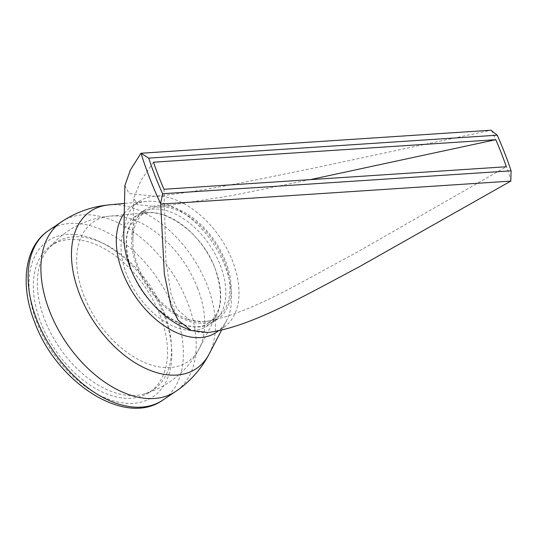<?xml version="1.0" encoding="UTF-8"?>
<svg xmlns="http://www.w3.org/2000/svg" width="538" height="538" viewBox="0 0 538 538"><rect width="100%" height="100%" fill="white"/><g stroke="black" fill="none" stroke-linecap="round" stroke-linejoin="round"><path stroke-width="0.4" stroke-dasharray="2.69 2.02" d="M163.976 312.262A88.34 54.856 -123.9 0 1 153.74 389.472A88.34 54.856 -123.9 0 1 143.935 394.031A88.34 54.856 -123.9 0 1 44.876 320.097A88.34 54.856 -123.9 0 1 47.196 250.251A88.34 54.856 -123.9 0 1 55.111 242.887A88.34 54.856 -123.9 0 1 163.976 312.262M197.567 288.032A84.345 52.374 -123.9 0 1 199.221 348.705A84.345 52.374 -123.9 0 1 199.221 348.711A84.345 52.374 -123.9 0 1 142.617 361.623A84.345 52.374 -123.9 0 1 83.847 295.51A84.345 52.374 -123.9 0 1 110.008 216.115L110.008 216.115A84.345 52.374 -123.9 0 1 197.567 288.032M159.974 314.959A88.34 54.856 -123.9 0 1 149.739 392.168A88.34 54.856 -123.9 0 1 40.875 322.793A88.34 54.856 -123.9 0 1 51.11 245.584A88.34 54.856 -123.9 0 1 159.974 314.959M215.106 268.556A65.596 40.733 -123.9 0 1 216.39 315.752A65.596 40.733 -123.9 0 1 172.368 325.793A65.596 40.733 -123.9 0 1 126.665 274.373A65.596 40.733 -123.9 0 1 147.008 212.624A65.596 40.733 -123.9 0 1 215.106 268.556M220.224 265.113A65.596 40.733 -123.9 0 1 212.618 322.45A65.596 40.733 -123.9 0 1 131.776 270.93A65.596 40.733 -123.9 0 1 139.382 213.599A65.596 40.733 -123.9 0 1 220.224 265.113M225.624 261.481A65.596 40.733 -123.9 0 1 218.024 318.812A65.596 40.733 -123.9 0 1 137.183 267.299A65.596 40.733 -123.9 0 1 144.783 209.961A65.596 40.733 -123.9 0 1 225.624 261.481M108.952 204.897A94.789 58.857 -123.9 0 1 207.352 285.718A94.789 58.857 -123.9 0 1 209.215 353.91M164.016 189.262L165.872 260.836L171.077 294.427L177.136 309.222L189.652 320.063L203.788 321.798A63.921 39.691 -123.9 0 1 186.437 318.839A63.921 39.691 -123.9 0 1 132.859 239.208A63.921 39.691 -123.9 0 1 159.019 206.982A63.921 39.691 -123.9 0 1 224.494 261.555A63.921 39.691 -123.9 0 1 203.788 321.798C248.61 315.012 304.965 279.773 354.273 253.754L506.325 166.746M124.258 213.472A75.865 47.109 -123.9 0 1 131.568 206.484A75.865 47.109 -123.9 0 1 146.309 201.373A75.865 47.109 -123.9 0 1 225.059 266.061A75.865 47.109 -123.9 0 1 226.552 320.635A75.865 47.109 -123.9 0 1 216.269 332.363M153.471 162.207L140.835 180.66L133.774 198.004L137.311 204.689L159.019 206.982L231.616 195.63L310.218 179.645M123.794 234.507A75.865 47.109 -123.9 0 1 139.053 201.447A75.865 47.109 -123.9 0 1 154.843 196.256A75.865 47.109 -123.9 0 1 232.544 261.024A75.865 47.109 -123.9 0 1 223.754 327.326A75.865 47.109 -123.9 0 1 207.964 332.518A75.865 47.109 -123.9 0 1 187.379 329.014M124.877 185.61L129.073 193.532L154.843 196.256C199.215 192.449 263.983 178.165 319.021 167.009L490.965 130.223M491.517 130.458A261.387 162.308 -123.9 0 1 502.297 155.448A261.387 162.308 -123.9 0 1 511.06 180.573M37.028 323.042A94.036 58.393 -123.9 0 1 67.499 234.42A94.036 58.393 -123.9 0 1 163.821 314.703A94.036 58.393 -123.9 0 1 133.35 403.325A94.036 58.393 -123.9 0 1 37.028 323.042M48.682 230.466A102.233 63.484 -123.9 0 1 174.675 310.756A102.233 63.484 -123.9 0 1 162.826 400.111M61.473 221.858A102.233 63.484 -123.9 0 1 82.751 214.864A102.233 63.484 -123.9 0 1 187.466 302.148A102.233 63.484 -123.9 0 1 175.617 391.503M143.942 394.031A90.969 90.969 0 0 0 199.221 348.711M153.74 389.472L149.739 392.168M147.008 212.624L110.008 216.115A90.969 90.969 0 0 0 47.196 250.251M216.39 315.752L199.221 348.705M55.111 242.887L51.11 245.584M208.959 322.538C221.831 312.901 223.869 294.885 215.072 268.489C201.199 229.087 155.603 201.763 137.923 216.955C125.051 226.585 123.014 244.602 131.81 270.997C145.684 310.406 191.279 337.729 208.959 322.538M218.024 318.812L212.618 322.45M144.783 209.961L139.382 213.599M146.309 201.373L124.48 203.431M226.552 320.635L221.461 330.399M186.437 318.839L189.652 320.07M132.859 239.208L133.774 198.004M139.053 201.447L131.568 206.484M223.754 327.326L218.112 331.126"/><path stroke-width="0.81" d="M61.473 221.858A102.233 63.484 -123.9 0 0 49.624 311.213A102.233 63.484 -123.9 0 0 154.345 398.497A102.233 63.484 -123.9 0 0 175.617 391.503A102.233 102.233 0 0 0 209.215 353.917A94.789 58.857 -123.9 0 1 209.215 353.917A94.789 58.857 -123.9 0 1 145.596 368.429A94.789 58.857 -123.9 0 1 79.55 294.125A94.789 58.857 -123.9 0 1 108.945 204.897A94.789 58.857 -123.9 0 1 108.952 204.897A102.233 102.233 0 0 0 61.473 221.858L48.682 230.466C24.244 246.586 19.832 285.227 34.728 322.437C56.591 382.289 124.863 427.428 162.826 400.111A102.233 63.484 -123.9 0 1 36.833 319.821A102.233 63.484 -123.9 0 1 48.682 230.466M218.112 331.126L216.269 332.363A75.865 47.109 -123.9 0 1 122.778 272.786A75.865 47.109 -123.9 0 1 124.258 213.472M164.016 189.262A254.333 157.93 -123.9 0 1 153.471 162.207L495.78 139.685A254.333 157.93 -123.9 0 1 501.355 153.196A254.333 157.93 -123.9 0 1 506.325 166.746L164.016 189.262M310.218 179.645L495.78 139.685M141.117 153.505A261.387 162.308 -123.9 0 0 149.88 178.629A261.387 162.308 -123.9 0 0 160.654 203.62L164.339 273.889L171.064 306.203L178.078 320.197L191.192 330.466L187.379 329.014A75.865 47.109 -123.9 0 1 130.263 267.749A75.865 47.109 -123.9 0 1 123.794 234.507L124.877 185.61L130.418 169.927L140.969 153.249L148.696 158.125L497.213 135.199A259.249 160.983 -123.9 0 1 511.1 170.822L162.584 193.747A259.249 160.983 -123.9 0 1 155.126 175.973A259.249 160.983 -123.9 0 1 148.696 158.125M191.192 330.466L207.964 332.518C251.663 326.983 308.839 293.21 358.167 267.406L510.804 181.098L511.1 170.822M140.969 153.249L490.965 130.223L497.213 135.199M160.654 203.62L162.584 193.747M510.804 181.098L160.808 204.124M175.617 391.503L162.826 400.111M124.48 203.431L108.952 204.897M221.461 330.399L209.215 353.91"/></g></svg>
